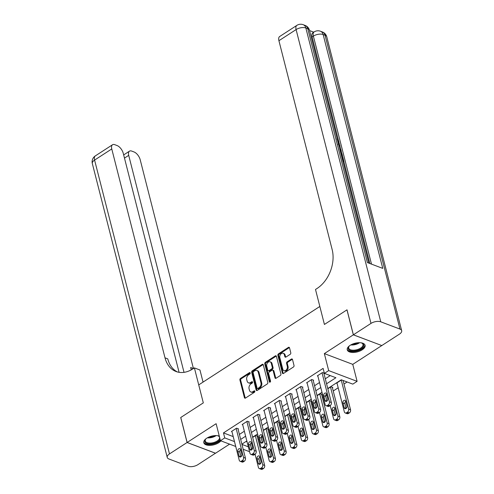 <?xml version="1.0" encoding="UTF-8"?>
<svg xmlns="http://www.w3.org/2000/svg" width="494" height="494" viewBox="0 0 494 494"><rect width="100%" height="100%" fill="white"/><g stroke="black" fill="none" stroke-linecap="round" stroke-linejoin="round"><path stroke-width="0.74" d="M250.223 372.939A0.809 0.58 -69.3 0 0 249.458 372.637L240.498 378.435A1.161 0.834 -69.3 0 0 239.905 379.966L244.407 397.621A1.161 0.834 -69.3 0 0 244.839 398.158A1.161 0.834 -69.3 0 0 245.499 398.059L254.453 392.255A0.809 0.58 -69.3 0 0 254.107 390.884L252.947 391.631A3.705 2.661 -69.3 0 1 250.835 391.958A3.705 2.661 -69.3 0 1 249.451 390.241L249.075 388.772A3.705 2.661 -69.3 0 1 250.971 383.881L252.131 383.134A0.809 0.58 -69.3 0 0 251.779 381.757L250.619 382.51A3.705 2.661 -69.3 0 1 248.507 382.838A3.705 2.661 -69.3 0 1 247.124 381.115L246.747 379.645A3.705 2.661 -69.3 0 1 248.649 374.761L249.803 374.007A0.809 0.58 -69.3 0 0 250.223 372.939L241.263 378.725A1.161 0.834 -69.3 0 0 240.671 380.257L245.172 397.911A1.161 0.834 -69.3 0 0 245.277 398.164M350.178 345.312A9.207 4.477 165.7 0 0 347.251 349.857A9.207 4.477 165.7 0 0 353.012 352.475A9.207 4.477 165.7 0 0 362.158 349.845A9.207 4.477 165.7 0 0 365.091 345.306A9.207 4.477 165.7 0 0 359.323 342.688A9.207 4.477 165.7 0 0 350.178 345.312M219.28 436.085A9.207 4.477 165.7 0 0 206.733 438.209A9.207 4.477 165.7 0 0 203.806 442.754A9.207 4.477 165.7 0 0 209.567 445.372A9.207 4.477 165.7 0 0 218.719 442.748A9.207 4.477 165.7 0 0 220.874 440.846M290.188 354.309A1.161 0.834 -69.3 0 0 290.781 352.784L289.521 347.832A1.161 0.834 -69.3 0 0 289.089 347.294A1.161 0.834 -69.3 0 0 288.428 347.393L278.48 353.84A1.161 0.834 -69.3 0 0 277.887 355.365L282.389 373.026A1.161 0.834 -69.3 0 0 282.821 373.563A1.161 0.834 -69.3 0 0 283.482 373.458L293.43 367.017A1.161 0.834 -69.3 0 0 294.023 365.486L292.497 359.502A1.161 0.834 -69.3 0 0 292.065 358.965A1.161 0.834 -69.3 0 0 291.404 359.07L287.144 361.824A1.161 0.834 -69.3 0 0 286.551 363.356L287.31 366.32A3.1 2.223 -69.3 0 1 286.545 369.636A3.1 2.223 -69.3 0 1 283.957 370.679A3.1 2.223 -69.3 0 1 282.796 369.24L279.832 357.619A3.1 2.223 -69.3 0 1 280.598 354.303A3.1 2.223 -69.3 0 1 283.186 353.259A3.1 2.223 -69.3 0 1 284.346 354.698L284.84 356.631A1.161 0.834 -69.3 0 0 285.273 357.168A1.161 0.834 -69.3 0 0 285.933 357.069L290.188 354.309M179.081 372.322L123.253 153.301A7.083 3.526 57.1 0 0 117.115 145.563L114.849 144.705A7.083 3.526 57.1 0 0 112.527 144.754A7.083 3.526 57.1 0 0 111.768 148.953L94.589 160.081L169.485 453.906L187.09 442.501L180.724 417.516L203.312 402.888L180.767 417.486L187.133 442.476L216.125 423.698L220.454 440.691L224.751 437.906L223.473 432.911L323.113 368.382L324.385 373.378L328.683 370.599L357.1 381.349L352.809 384.128L341.286 379.775L327.775 388.525M353.383 334.809L381.8 345.559L399.411 334.154A7.083 3.439 165.7 0 0 401.665 330.659A7.083 3.439 165.7 0 0 399.955 329.072L380.751 321.81A7.083 3.439 165.7 0 0 370.988 323.403L353.383 334.809L347.01 309.818L324.422 324.453L346.967 309.849L353.34 334.833L324.348 353.605L328.683 370.599M370.988 323.403L296.097 29.578L278.919 40.706L332.159 249.581A29.504 21.186 -69.3 0 1 317.055 288.471L315.505 289.472L324.422 324.453L319.84 306.459L198.73 384.894L203.312 402.888L194.395 367.906L192.851 368.907A29.504 21.186 110.7 0 1 176.043 371.519A29.504 21.186 110.7 0 1 165.008 357.829L111.768 148.953M263.302 364.813A1.161 0.834 -69.3 0 0 262.87 364.276A1.161 0.834 -69.3 0 0 262.209 364.374L252.261 370.821A1.161 0.834 -69.3 0 0 251.668 372.346L256.164 390.007A1.161 0.834 -69.3 0 0 256.602 390.544A1.161 0.834 -69.3 0 0 257.257 390.439L267.211 383.999A1.161 0.834 -69.3 0 0 267.804 382.467L263.302 364.813M265.371 362.33L275.319 355.884A1.161 0.834 -69.3 0 1 275.979 355.785A1.161 0.834 -69.3 0 1 276.412 356.322L280.913 373.977A1.161 0.834 -69.3 0 1 280.32 375.508L276.06 378.262A1.161 0.834 -69.3 0 1 275.399 378.367A1.161 0.834 -69.3 0 1 274.967 377.83L273.145 370.667A1.161 0.834 -69.3 0 0 272.707 370.13A1.161 0.834 -69.3 0 0 272.052 370.234L269.224 372.062A1.161 0.834 -69.3 0 0 268.631 373.588L270.533 381.041A0.809 0.58 -69.3 0 1 269.353 381.806L264.778 363.856A1.161 0.834 -69.3 0 1 265.371 362.33L266.136 362.621L276.084 356.174L275.319 355.884M381.745 345.534L353.34 334.833M187.133 442.476L215.557 453.226L229.58 444.143M223.473 432.911L233.217 436.597M239.399 434.417L244.351 431.213M250.137 427.464L255.089 424.26M260.875 420.511L265.828 417.307M271.607 413.558L276.56 410.353M282.346 406.605L287.298 403.394M293.084 399.652L298.036 396.441M303.822 392.699L308.775 389.488M314.555 385.746L319.507 382.535M325.293 378.793L330.233 375.588M238.065 429.175L238.491 428.897L236.57 428.175L231.42 431.509L231.97 431.719M248.803 422.222L249.229 421.944L247.309 421.215L242.153 424.556L242.708 424.766M259.535 415.269L259.968 414.991L258.047 414.262L252.891 417.603L253.447 417.813M270.274 408.316L270.706 408.038L268.785 407.309L263.629 410.65L264.185 410.86M281.012 401.363L281.438 401.085L279.518 400.356L274.368 403.697L274.917 403.907M291.744 394.41L292.176 394.132L290.256 393.403L285.1 396.744L285.656 396.954M302.482 387.457L302.915 387.179L300.994 386.45L295.838 389.791L296.394 390.001M313.221 380.504L313.647 380.226L311.726 379.497L306.576 382.838L307.132 383.041M323.959 373.55L324.36 373.285M317.864 376.088L317.315 375.878L322.465 372.544L324.354 373.26M258.084 439.654L258.881 439.135M261.203 437.635L262.407 436.857M268.822 432.701L269.619 432.182M271.941 430.682L273.139 429.904M279.561 425.748L280.357 425.229M282.679 423.729L283.877 422.95M290.293 418.795L291.089 418.276M293.411 416.775L294.615 415.997M301.031 411.842L301.828 411.323M304.15 409.822L305.348 409.044M311.77 404.889L312.566 404.37M314.888 402.869L316.086 402.091M322.508 397.936L323.304 397.417M325.626 395.916L326.824 395.138M333.24 390.982L338.192 387.771M343.978 384.023L347.134 381.986M246.049 441.451L247.062 441.834M250.853 443.266L251.6 443.55M257.269 436.443L257.695 436.165L255.775 435.436L252.681 437.443M268.001 429.49L268.433 429.212L266.513 428.483L263.413 430.49M278.74 422.537L279.172 422.259L277.251 421.53L274.151 423.537M289.478 415.584L289.904 415.3L287.983 414.577L284.89 416.584M300.216 408.624L300.642 408.347L298.722 407.624L295.628 409.631M310.948 401.671L311.381 401.394L309.46 400.671L306.36 402.672M321.687 394.718L322.119 394.44L320.198 393.718L317.099 395.719M332.425 387.765L332.851 387.487L330.931 386.765L327.837 388.766M343.157 380.812L343.484 380.602M337.069 383.356L336.513 383.146L341.564 379.88M324.348 353.605L352.772 364.362L381.757 345.584M352.772 364.362L357.1 381.349M252.187 449.293L251.681 449.626M249.421 451.09L248.877 451.442L243.19 449.287M326.565 383.789L335.908 377.737L324.385 373.378M240.671 439.413L245.623 436.208M251.409 432.46L256.361 429.255M262.147 425.507L267.1 422.302M272.886 418.554L277.838 415.349M283.618 411.601L288.57 408.396M294.356 404.648L299.308 401.443M305.094 397.695L310.047 394.49M315.833 390.742L320.785 387.531M224.751 437.906L234.489 441.593M235.731 446.471L220.454 440.691M241.949 444.415L248.334 446.829M251.248 447.935L252.57 448.435M321.989 392.267L317.037 395.478M311.251 399.22L306.299 402.431M300.519 406.173L295.566 409.384M289.78 413.126L284.828 416.337M279.042 420.085L274.09 423.29M268.304 427.038L263.351 430.243M257.572 433.991L252.619 437.196M246.833 440.944L241.881 444.149M248.507 382.838L249.279 383.128A3.705 2.661 -69.3 0 0 251.39 382.801L250.619 382.51M252.545 382.053L251.39 382.801M250.835 391.958L251.6 392.248A3.705 2.661 -69.3 0 0 253.712 391.921L252.947 391.631M254.867 391.174L253.712 391.921M263.197 364.56A1.161 0.834 -69.3 0 0 262.975 364.665L253.027 371.111A1.161 0.834 -69.3 0 0 252.434 372.637L256.936 390.297A1.161 0.834 -69.3 0 0 257.034 390.544M253.533 371.593A0.809 0.58 -69.3 0 0 253.119 372.661L257.071 388.161A0.809 0.58 -69.3 0 0 257.837 388.463L259.06 387.673A3.705 2.661 -69.3 0 0 260.956 382.788L258.257 372.192A3.705 2.661 -69.3 0 0 256.868 370.475A3.705 2.661 -69.3 0 0 254.756 370.803L253.533 371.593M257.374 388.537L258.146 388.827A0.809 0.58 -69.3 0 0 258.603 388.753L257.837 388.463M256.868 370.475L257.64 370.766A3.705 2.661 -69.3 0 1 259.023 372.482L261.727 383.078A3.705 2.661 -69.3 0 1 259.825 387.963L258.603 388.753M272.707 370.13L273.478 370.42A1.161 0.834 -69.3 0 1 273.911 370.957L275.738 378.12A1.161 0.834 -69.3 0 0 275.837 378.367M269.353 381.806L270.119 382.097A0.809 0.58 -69.3 0 0 270.125 382.109L265.544 364.146L264.778 363.856M271.249 363.238A3.1 2.223 -69.3 0 0 270.088 361.799A3.1 2.223 -69.3 0 0 267.501 362.843A3.1 2.223 -69.3 0 0 266.735 366.159L267.779 370.253A1.161 0.834 -69.3 0 0 268.217 370.79A1.161 0.834 -69.3 0 0 268.872 370.685L271.7 368.857A1.161 0.834 -69.3 0 0 272.293 367.332L271.249 363.238L272.015 363.528A3.1 2.223 -69.3 0 0 270.86 362.09L270.088 361.799M268.217 370.79L268.983 371.08A1.161 0.834 -69.3 0 0 269.644 370.975L268.872 370.685M272.015 363.528L273.059 367.622A1.161 0.834 -69.3 0 1 272.466 369.148L269.644 370.975M266.136 362.621A1.161 0.834 -69.3 0 0 265.544 364.146M283.186 353.259L283.957 353.55A3.1 2.223 -69.3 0 1 285.112 354.988L285.606 356.927A1.161 0.834 -69.3 0 0 285.711 357.174M283.957 370.679L284.723 370.969A3.1 2.223 -69.3 0 0 287.317 369.926A3.1 2.223 -69.3 0 0 288.076 366.61L287.31 366.32M292.392 359.255A1.161 0.834 -69.3 0 0 292.17 359.36L287.916 362.114A1.161 0.834 -69.3 0 0 287.323 363.646L288.076 366.61M289.416 347.578A1.161 0.834 -69.3 0 0 289.194 347.683L279.246 354.13A1.161 0.834 -69.3 0 0 278.653 355.655L283.155 373.316A1.161 0.834 -69.3 0 0 283.26 373.563M255.349 435.714L262.734 464.7A2.359 1.692 -69.3 0 1 261.524 467.806L260.665 468.368A2.359 1.692 -69.3 0 1 259.319 468.571A2.359 1.692 -69.3 0 1 258.442 467.478L255.071 454.258M257.139 435.955L264.654 465.422A2.359 1.692 110.7 0 1 263.444 468.534L262.586 469.09A2.359 1.692 110.7 0 1 261.24 469.3L259.319 468.571M259.844 456.901A1.89 1.359 -69.3 0 0 258.992 459.309L260.19 464.008M261.042 461.6L259.819 456.802A1.89 1.359 -69.3 0 0 259.115 455.925A1.89 1.359 -69.3 0 0 257.535 456.567A1.89 1.359 -69.3 0 0 257.071 458.58L258.294 463.378A1.89 1.359 -69.3 0 0 259.004 464.255A1.89 1.359 -69.3 0 0 260.579 463.619A1.89 1.359 -69.3 0 0 261.042 461.6M236.144 428.452L243.53 457.432A2.359 1.692 -69.3 0 1 242.319 460.544L241.461 461.1A2.359 1.692 -69.3 0 1 240.121 461.31A2.359 1.692 -69.3 0 1 239.238 460.217L231.847 431.231M240.121 461.31L242.041 462.032A2.359 1.692 110.7 0 0 243.381 461.828L244.24 461.273A2.359 1.692 110.7 0 0 245.45 458.16L237.941 428.687M241.838 454.338A1.89 1.359 110.7 0 1 241.375 456.351A1.89 1.359 110.7 0 1 239.8 456.993A1.89 1.359 110.7 0 1 239.09 456.116L237.867 451.318A1.89 1.359 110.7 0 1 238.336 449.299A1.89 1.359 110.7 0 1 239.911 448.663A1.89 1.359 110.7 0 1 240.615 449.54L241.838 454.338M240.986 456.746L239.788 452.047A1.89 1.359 110.7 0 1 240.64 449.633M266.081 428.761L273.472 457.747A2.359 1.692 -69.3 0 1 272.262 460.853L271.404 461.408A2.359 1.692 -69.3 0 1 270.057 461.618A2.359 1.692 -69.3 0 1 269.174 460.525L265.803 447.305M267.878 429.002L275.393 458.469A2.359 1.692 110.7 0 1 274.182 461.581L273.324 462.137A2.359 1.692 110.7 0 1 271.978 462.347L270.057 461.618M270.582 449.948A1.89 1.359 -69.3 0 0 269.73 452.356L270.928 457.055M271.78 454.647L270.558 449.849A1.89 1.359 -69.3 0 0 269.854 448.972A1.89 1.359 -69.3 0 0 268.273 449.614A1.89 1.359 -69.3 0 0 267.81 451.627L269.032 456.425A1.89 1.359 -69.3 0 0 269.736 457.302A1.89 1.359 -69.3 0 0 271.317 456.666A1.89 1.359 -69.3 0 0 271.78 454.647M276.819 421.808L284.204 450.787A2.359 1.692 -69.3 0 1 283 453.9L282.142 454.455A2.359 1.692 -69.3 0 1 280.796 454.665A2.359 1.692 -69.3 0 1 279.913 453.572L276.541 440.352M278.616 422.049L286.125 451.516A2.359 1.692 110.7 0 1 284.921 454.628L284.062 455.184A2.359 1.692 110.7 0 1 282.716 455.394L280.796 454.665M281.321 442.995A1.89 1.359 -69.3 0 0 280.469 445.403L281.666 450.102M282.519 447.694L281.296 442.896A1.89 1.359 -69.3 0 0 280.586 442.019A1.89 1.359 -69.3 0 0 279.011 442.661A1.89 1.359 -69.3 0 0 278.548 444.674L279.771 449.472A1.89 1.359 -69.3 0 0 280.475 450.349A1.89 1.359 -69.3 0 0 282.049 449.713A1.89 1.359 -69.3 0 0 282.519 447.694M287.557 414.855L294.943 443.834A2.359 1.692 -69.3 0 1 293.739 446.947L292.874 447.502A2.359 1.692 -69.3 0 1 291.534 447.712A2.359 1.692 -69.3 0 1 290.651 446.619L287.28 433.392M289.354 415.096L296.863 444.563A2.359 1.692 110.7 0 1 295.653 447.675L294.795 448.231A2.359 1.692 110.7 0 1 293.455 448.441L291.534 447.712M292.053 436.041A1.89 1.359 -69.3 0 0 291.201 438.45L292.399 443.149M293.251 440.741L292.028 435.943A1.89 1.359 -69.3 0 0 291.324 435.066A1.89 1.359 -69.3 0 0 289.75 435.702A1.89 1.359 -69.3 0 0 289.28 437.721L290.503 442.519A1.89 1.359 -69.3 0 0 291.213 443.396A1.89 1.359 -69.3 0 0 292.788 442.76A1.89 1.359 -69.3 0 0 293.251 440.741M246.883 421.493L254.268 450.479A2.359 1.692 -69.3 0 1 253.058 453.591L252.199 454.147A2.359 1.692 -69.3 0 1 250.853 454.356A2.359 1.692 -69.3 0 1 249.97 453.257L242.585 424.278M250.853 454.356L252.774 455.079A2.359 1.692 110.7 0 0 254.12 454.875L254.978 454.319A2.359 1.692 110.7 0 0 256.188 451.207L248.673 421.734M252.576 447.379A1.89 1.359 110.7 0 1 252.113 449.398A1.89 1.359 110.7 0 1 250.532 450.04A1.89 1.359 110.7 0 1 249.828 449.163L248.606 444.365A1.89 1.359 110.7 0 1 249.069 442.346A1.89 1.359 110.7 0 1 250.649 441.71A1.89 1.359 110.7 0 1 251.353 442.587L252.576 447.379M251.724 449.793L250.526 445.094A1.89 1.359 110.7 0 1 251.378 442.68M257.615 414.54L265.006 443.526A2.359 1.692 -69.3 0 1 263.796 446.638L262.938 447.194A2.359 1.692 -69.3 0 1 261.592 447.403A2.359 1.692 -69.3 0 1 260.709 446.304L253.323 417.325M261.592 447.403L263.512 448.126A2.359 1.692 110.7 0 0 264.858 447.922L265.716 447.36A2.359 1.692 110.7 0 0 266.927 444.254L259.412 414.781M263.314 440.426A1.89 1.359 110.7 0 1 262.851 442.445A1.89 1.359 110.7 0 1 261.27 443.087A1.89 1.359 110.7 0 1 260.566 442.21L259.344 437.412A1.89 1.359 110.7 0 1 259.807 435.393A1.89 1.359 110.7 0 1 261.388 434.757A1.89 1.359 110.7 0 1 262.092 435.634L263.314 440.426M262.462 442.84L261.264 438.135A1.89 1.359 110.7 0 1 262.116 435.727M268.353 407.587L275.738 436.573A2.359 1.692 -69.3 0 1 274.534 439.685L273.676 440.24A2.359 1.692 -69.3 0 1 272.33 440.45A2.359 1.692 -69.3 0 1 271.447 439.351L264.055 410.372M272.33 440.45L274.25 441.173A2.359 1.692 110.7 0 0 275.596 440.963L276.455 440.407A2.359 1.692 110.7 0 0 277.659 437.301L270.15 407.828M274.053 433.473A1.89 1.359 110.7 0 1 273.583 435.492A1.89 1.359 110.7 0 1 272.009 436.128A1.89 1.359 110.7 0 1 271.305 435.257L270.082 430.459A1.89 1.359 110.7 0 1 270.545 428.44A1.89 1.359 110.7 0 1 272.12 427.804A1.89 1.359 110.7 0 1 272.83 428.675L274.053 433.473M273.194 435.881L271.996 431.182A1.89 1.359 110.7 0 1 272.855 428.773M298.296 407.902L305.681 436.881A2.359 1.692 -69.3 0 1 304.471 439.993L303.612 440.549A2.359 1.692 -69.3 0 1 302.266 440.759A2.359 1.692 -69.3 0 1 301.383 439.666L298.018 426.439M300.086 408.137L307.601 437.61A2.359 1.692 110.7 0 1 306.391 440.722L305.533 441.278A2.359 1.692 110.7 0 1 304.187 441.488L302.266 440.759M302.791 429.088A1.89 1.359 -69.3 0 0 301.939 431.497L303.137 436.196M303.989 433.788L302.766 428.99A1.89 1.359 -69.3 0 0 302.062 428.113A1.89 1.359 -69.3 0 0 300.482 428.749A1.89 1.359 -69.3 0 0 300.019 430.768L301.241 435.566A1.89 1.359 -69.3 0 0 301.945 436.443A1.89 1.359 -69.3 0 0 303.526 435.807A1.89 1.359 -69.3 0 0 303.989 433.788M279.091 400.634L286.477 429.619A2.359 1.692 -69.3 0 1 285.266 432.732L284.408 433.287A2.359 1.692 -69.3 0 1 283.068 433.497A2.359 1.692 -69.3 0 1 282.185 432.398L274.794 403.419M283.068 433.497L284.989 434.22A2.359 1.692 110.7 0 0 286.329 434.01L287.187 433.454A2.359 1.692 110.7 0 0 288.397 430.342L280.888 400.875M284.785 426.52A1.89 1.359 110.7 0 1 284.322 428.539A1.89 1.359 110.7 0 1 282.747 429.175A1.89 1.359 110.7 0 1 282.037 428.304L280.814 423.506A1.89 1.359 110.7 0 1 281.284 421.487A1.89 1.359 110.7 0 1 282.858 420.851A1.89 1.359 110.7 0 1 283.562 421.722L284.785 426.52M283.933 428.928L282.735 424.229A1.89 1.359 110.7 0 1 283.587 421.82M220.071 439.185A7.966 3.872 -14.3 0 1 214.112 443.254A7.966 3.872 -14.3 0 1 206.356 443.279A7.966 3.872 -14.3 0 1 205.578 439.228A7.966 3.872 -14.3 0 1 206.214 438.567M205.782 438.993A7.373 3.588 165.7 0 0 205.251 441A7.373 3.588 165.7 0 0 213.871 442.488A7.373 3.588 165.7 0 0 219.54 437.357A7.373 3.588 165.7 0 0 218.107 435.85M203.738 442.186A9.145 4.446 165.7 0 0 214.347 443.785A9.145 4.446 165.7 0 0 220.367 440.352M217.533 435.683A7.966 3.872 -14.3 0 1 218.404 435.955A7.966 3.872 -14.3 0 1 219.385 436.498M360.972 342.787A7.966 3.872 -14.3 0 1 361.849 343.058A7.966 3.872 -14.3 0 1 363.356 346.603A7.966 3.872 -14.3 0 1 353.537 351.012A7.966 3.872 -14.3 0 1 348.573 346.961A7.966 3.872 -14.3 0 1 349.017 346.331A7.966 3.872 -14.3 0 1 349.653 345.67M349.227 346.09A7.373 3.588 165.7 0 0 348.992 346.448A7.373 3.588 165.7 0 0 348.69 348.103A7.373 3.588 165.7 0 0 355.137 350.067A7.373 3.588 165.7 0 0 362.676 346.115A7.373 3.588 165.7 0 0 362.985 344.46A7.373 3.588 165.7 0 0 361.552 342.953M347.183 349.283A9.145 4.446 165.7 0 0 355.359 351.438A9.145 4.446 165.7 0 0 364.449 346.578A9.145 4.446 165.7 0 0 364.875 344.775M194.395 367.906L199.965 370.012L203.046 382.103M184.015 372.346L128.706 155.363A7.083 3.526 57.1 0 1 129.465 151.164A7.083 3.526 57.1 0 1 131.787 151.108L134.053 151.967A7.083 3.526 57.1 0 1 140.191 159.71L193.42 368.543M191.351 369.808A29.504 21.186 110.7 0 1 190.665 367.536L191.258 369.864M169.485 453.906A7.083 3.439 165.7 0 0 167.231 457.395A7.083 3.439 165.7 0 0 168.942 458.988L188.14 466.25A7.083 3.439 165.7 0 0 197.903 464.656L215.501 453.202M187.09 442.501L215.514 453.251M177.451 371.976A29.504 21.186 110.7 0 1 167.775 358.879L165.008 357.829M203.528 381.788A29.504 21.186 110.7 0 1 202.929 381.627M338.779 145.217L339.755 145.063L339.983 145.958L339.088 146.428M342.601 160.217L343.194 160.439L342.293 156.907L342.824 157.104L343.941 161.489L343.015 161.841M369.833 263.493L343.849 161.544M342.706 157.061L342.435 156.011M341.576 152.621L341.119 150.837M340.848 149.775L339.891 146.014M339.65 145.075L339.162 143.161M338.557 140.79L312.091 36.951A7.083 3.526 -122.9 0 1 312.85 32.752L314.141 31.919A7.083 3.526 57.1 0 0 313.381 36.118L312.091 36.951M313.758 32.166L309.553 30.572M340.224 150.892L341.984 153.807L342.527 155.95L341.607 156.308M278.919 40.706A7.083 3.526 -122.9 0 1 279.678 36.507L296.857 25.379A7.083 3.526 57.1 0 0 296.097 29.578A7.083 3.439 -14.3 0 1 305.86 27.985L380.751 321.81M368.833 263.117L309.485 30.301A7.083 3.439 -14.3 0 0 307.781 28.714A7.083 5.082 -69.3 0 0 305.131 25.429L303.211 24.7A7.083 5.082 110.7 0 1 305.86 27.985L307.781 28.714L367.388 262.573L382.751 268.384L323.138 34.524L325.058 35.247A7.083 3.439 -14.3 0 1 326.769 36.84L401.665 330.659M342.293 156.907L341.829 157.203M343.941 161.489L342.817 161.063M342.527 155.95L341.403 155.53M341.187 154.684L341.78 154.906L340.452 151.782M341.465 153.671L341.008 153.967M339.718 148.91L340.984 149.88L341.212 150.775L339.94 149.768M339.983 145.958L338.995 146.076M341.212 150.775L340.564 151.195M338.242 143.118L338.507 141.846L338.001 142.173M338.507 141.846L337.488 140.148M336.859 138.944L339.02 141.969L338.464 143.995M309.028 400.949L316.419 429.928A2.359 1.692 -69.3 0 1 315.209 433.04L314.351 433.596A2.359 1.692 -69.3 0 1 313.005 433.806A2.359 1.692 -69.3 0 1 312.122 432.713L308.75 419.486M310.825 401.184L318.34 430.657A2.359 1.692 110.7 0 1 317.129 433.769L316.271 434.325A2.359 1.692 110.7 0 1 314.925 434.535L313.005 433.806M313.529 422.135A1.89 1.359 -69.3 0 0 312.677 424.544L313.875 429.243M314.727 426.835L313.505 422.037A1.89 1.359 -69.3 0 0 312.801 421.16A1.89 1.359 -69.3 0 0 311.22 421.796A1.89 1.359 -69.3 0 0 310.757 423.815L311.98 428.613A1.89 1.359 -69.3 0 0 312.683 429.49A1.89 1.359 -69.3 0 0 314.264 428.848A1.89 1.359 -69.3 0 0 314.727 426.835M319.766 393.996L327.151 422.975A2.359 1.692 -69.3 0 1 325.947 426.087L325.089 426.643A2.359 1.692 -69.3 0 1 323.743 426.853A2.359 1.692 -69.3 0 1 322.86 425.76L319.488 412.533M321.563 394.231L329.072 423.704A2.359 1.692 110.7 0 1 327.868 426.816L327.009 427.372A2.359 1.692 110.7 0 1 325.663 427.582L323.743 426.853M324.268 415.182A1.89 1.359 -69.3 0 0 323.416 417.591L324.614 422.29M325.466 419.881L324.243 415.084A1.89 1.359 -69.3 0 0 323.533 414.207A1.89 1.359 -69.3 0 0 321.958 414.843A1.89 1.359 -69.3 0 0 321.495 416.862L322.718 421.66A1.89 1.359 -69.3 0 0 323.422 422.537A1.89 1.359 -69.3 0 0 324.996 421.895A1.89 1.359 -69.3 0 0 325.466 419.881M330.505 387.043L337.89 416.022A2.359 1.692 -69.3 0 1 336.68 419.134L335.821 419.69A2.359 1.692 -69.3 0 1 334.481 419.9A2.359 1.692 -69.3 0 1 333.598 418.807L330.227 405.58M332.301 387.277L339.81 416.751A2.359 1.692 110.7 0 1 338.6 419.863L337.742 420.419A2.359 1.692 110.7 0 1 336.402 420.629L334.481 419.9M335 408.223A1.89 1.359 -69.3 0 0 334.148 410.638L335.346 415.337M336.198 412.928L334.975 408.13A1.89 1.359 -69.3 0 0 334.271 407.254A1.89 1.359 -69.3 0 0 332.697 407.89A1.89 1.359 -69.3 0 0 332.227 409.909L333.45 414.707A1.89 1.359 -69.3 0 0 334.16 415.584A1.89 1.359 -69.3 0 0 335.735 414.941A1.89 1.359 -69.3 0 0 336.198 412.928M341.237 380.09L348.628 409.069A2.359 1.692 -69.3 0 1 347.418 412.181L346.56 412.737A2.359 1.692 -69.3 0 1 345.213 412.947A2.359 1.692 -69.3 0 1 344.33 411.848L336.945 382.869M343.064 380.448L350.549 409.798A2.359 1.692 110.7 0 1 349.338 412.91L348.48 413.466A2.359 1.692 110.7 0 1 347.134 413.669L345.213 412.947M345.738 401.27A1.89 1.359 -69.3 0 0 344.886 403.684L346.084 408.384M346.936 405.969L345.714 401.177A1.89 1.359 -69.3 0 0 345.01 400.301A1.89 1.359 -69.3 0 0 343.429 400.937A1.89 1.359 -69.3 0 0 342.966 402.956L344.188 407.754A1.89 1.359 -69.3 0 0 344.892 408.631A1.89 1.359 -69.3 0 0 346.473 407.988A1.89 1.359 -69.3 0 0 346.936 405.969M289.824 393.681L297.215 422.666A2.359 1.692 -69.3 0 1 296.005 425.779L295.146 426.334A2.359 1.692 -69.3 0 1 293.8 426.544A2.359 1.692 -69.3 0 1 292.917 425.445L285.532 396.466M293.8 426.544L295.721 427.267A2.359 1.692 110.7 0 0 297.067 427.057L297.925 426.501A2.359 1.692 110.7 0 0 299.136 423.389L291.621 393.922M295.523 419.567A1.89 1.359 110.7 0 1 295.06 421.586A1.89 1.359 110.7 0 1 293.479 422.222A1.89 1.359 110.7 0 1 292.775 421.345L291.553 416.553A1.89 1.359 110.7 0 1 292.016 414.534A1.89 1.359 110.7 0 1 293.597 413.892A1.89 1.359 110.7 0 1 294.301 414.769L295.523 419.567M294.671 421.975L293.473 417.276A1.89 1.359 110.7 0 1 294.325 414.867M300.562 386.728L307.953 415.713A2.359 1.692 -69.3 0 1 306.743 418.826L305.885 419.381A2.359 1.692 -69.3 0 1 304.539 419.585A2.359 1.692 -69.3 0 1 303.656 418.492L296.27 389.513M304.539 419.585L306.459 420.314A2.359 1.692 110.7 0 0 307.805 420.104L308.664 419.548A2.359 1.692 110.7 0 0 309.874 416.436L302.359 386.969M306.261 412.614A1.89 1.359 110.7 0 1 305.798 414.633A1.89 1.359 110.7 0 1 304.218 415.269A1.89 1.359 110.7 0 1 303.514 414.392L302.291 409.6A1.89 1.359 110.7 0 1 302.754 407.581A1.89 1.359 110.7 0 1 304.329 406.939A1.89 1.359 110.7 0 1 305.039 407.816L306.261 412.614M305.409 415.022L304.211 410.323A1.89 1.359 110.7 0 1 305.064 407.914M311.3 379.775L318.686 408.76A2.359 1.692 -69.3 0 1 317.481 411.866L316.617 412.428A2.359 1.692 -69.3 0 1 315.277 412.632A2.359 1.692 -69.3 0 1 314.394 411.539L307.002 382.56M315.277 412.632L317.197 413.361A2.359 1.692 110.7 0 0 318.537 413.151L319.402 412.595A2.359 1.692 110.7 0 0 320.606 409.483L313.097 380.016M317 405.66A1.89 1.359 110.7 0 1 316.531 407.68A1.89 1.359 110.7 0 1 314.956 408.316A1.89 1.359 110.7 0 1 314.246 407.439L313.023 402.641A1.89 1.359 110.7 0 1 313.492 400.628A1.89 1.359 110.7 0 1 315.067 399.986A1.89 1.359 110.7 0 1 315.777 400.862L317 405.66M316.141 408.069L314.944 403.37A1.89 1.359 110.7 0 1 315.802 400.961M322.039 372.822L329.424 401.807A2.359 1.692 -69.3 0 1 328.214 404.913L327.355 405.475A2.359 1.692 -69.3 0 1 326.009 405.679A2.359 1.692 -69.3 0 1 325.132 404.586L317.741 375.601M326.009 405.679L327.93 406.408A2.359 1.692 110.7 0 0 329.276 406.198L330.134 405.642A2.359 1.692 110.7 0 0 331.344 402.53L323.836 373.063M327.732 398.707A1.89 1.359 110.7 0 1 327.269 400.727A1.89 1.359 110.7 0 1 325.694 401.363A1.89 1.359 110.7 0 1 324.984 400.486L323.761 395.688A1.89 1.359 110.7 0 1 324.225 393.675A1.89 1.359 110.7 0 1 325.805 393.033A1.89 1.359 110.7 0 1 326.509 393.909L327.732 398.707M326.88 401.116L325.682 396.416A1.89 1.359 110.7 0 1 326.534 394.008M250.217 372.921L249.458 372.637M254.867 391.168L254.107 390.884M252.539 382.047L251.779 381.757M245.172 397.911L244.407 397.621M240.671 380.257L239.905 379.966M241.263 378.725L240.498 378.435M256.936 390.297L256.164 390.007M252.434 372.637L251.668 372.346M253.027 371.111L252.261 370.821M262.975 364.665L262.209 364.374M259.825 387.963L259.06 387.673M261.727 383.078L260.956 382.788M259.023 372.482L258.257 372.192M275.738 378.12L274.967 377.83M273.911 370.957L273.145 370.667M272.466 369.148L271.7 368.857M273.059 367.622L272.293 367.332M285.606 356.927L284.84 356.631M285.112 354.988L284.346 354.698M287.323 363.646L286.551 363.356M287.916 362.114L287.144 361.824M292.17 359.36L291.404 359.07M283.155 373.316L282.389 373.026M278.653 355.655L277.887 355.365M279.246 354.13L278.48 353.84M289.194 347.683L288.428 347.393M262.734 464.7L264.654 465.422M260.665 468.368L262.586 469.09M261.524 467.806L263.444 468.534M260.11 464.07L258.294 463.378M258.992 459.309L257.071 458.58M245.45 458.16L243.53 457.432M244.24 461.273L242.319 460.544M243.381 461.828L241.461 461.1M239.09 456.116L240.905 456.802M237.867 451.318L239.788 452.047M273.472 457.747L275.393 458.469M271.404 461.408L273.324 462.137M272.262 460.853L274.182 461.581M270.848 457.111L269.032 456.425M269.73 452.356L267.81 451.627M284.204 450.787L286.125 451.516M282.142 454.455L284.062 455.184M283 453.9L284.921 454.628M281.586 450.158L279.771 449.472M280.469 445.403L278.548 444.674M294.943 443.834L296.863 444.563M292.874 447.502L294.795 448.231M293.739 446.947L295.653 447.675M292.318 443.204L290.503 442.519M291.201 438.45L289.28 437.721M256.188 451.207L254.268 450.479M254.978 454.319L253.058 453.591M254.12 454.875L252.199 454.147M249.828 449.163L251.644 449.849M248.606 444.365L250.526 445.094M266.927 444.254L265.006 443.526M265.716 447.36L263.796 446.638M264.858 447.922L262.938 447.194M260.566 442.21L262.382 442.896M259.344 437.412L261.264 438.135M277.659 437.301L275.738 436.573M276.455 440.407L274.534 439.685M275.596 440.963L273.676 440.24M271.305 435.257L273.12 435.943M270.082 430.459L271.996 431.182M305.681 436.881L307.601 437.61M303.612 440.549L305.533 441.278M304.471 439.993L306.391 440.722M303.057 436.251L301.241 435.566M301.939 431.497L300.019 430.768M288.397 430.342L286.477 429.619M287.187 433.454L285.266 432.732M286.329 434.01L284.408 433.287M282.037 428.304L283.852 428.99M280.814 423.506L282.735 424.229M216.168 435.585A7.373 3.588 -14.3 0 1 212.544 437.283A7.373 3.588 -14.3 0 1 207.363 437.832M208.443 437.27A7.132 3.47 165.7 0 0 212.364 436.677A7.132 3.47 165.7 0 0 214.952 435.615M359.613 342.688A7.373 3.588 -14.3 0 1 350.802 344.936M351.882 344.374A7.132 3.47 165.7 0 0 358.391 342.713M190.665 367.536L193.382 368.567M128.706 155.363L124.476 158.105M94.589 160.081A7.083 3.526 -122.9 0 1 95.348 155.882A7.083 7.083 0 0 0 92.335 163.576A7.083 3.439 -14.3 0 1 94.589 160.081M399.955 329.072L325.058 35.247A7.083 5.082 -69.3 0 0 322.415 31.968L320.495 31.239A7.083 5.082 110.7 0 1 323.138 34.524A7.083 3.439 -14.3 0 0 313.381 36.118L371.494 264.123M316.419 429.928L318.34 430.657M314.351 433.596L316.271 434.325M315.209 433.04L317.129 433.769M313.795 429.298L311.98 428.613M312.677 424.544L310.757 423.815M327.151 422.975L329.072 423.704M325.089 426.643L327.009 427.372M325.947 426.087L327.868 426.816M324.533 422.345L322.718 421.66M323.416 417.591L321.495 416.862M337.89 416.022L339.81 416.751M335.821 419.69L337.742 420.419M336.68 419.134L338.6 419.863M335.265 415.392L333.45 414.707M334.148 410.638L332.227 409.909M348.628 409.069L350.549 409.798M346.56 412.737L348.48 413.466M347.418 412.181L349.338 412.91M346.004 408.439L344.188 407.754M344.886 403.684L342.966 402.956M299.136 423.389L297.215 422.666M297.925 426.501L296.005 425.779M297.067 427.057L295.146 426.334M292.775 421.345L294.591 422.037M291.553 416.553L293.473 417.276M309.874 416.436L307.953 415.713M308.664 419.548L306.743 418.826M307.805 420.104L305.885 419.381M303.514 414.392L305.329 415.084M302.291 409.6L304.211 410.323M320.606 409.483L318.686 408.76M319.402 412.595L317.481 411.866M318.537 413.151L316.617 412.428M314.246 407.439L316.061 408.13M313.023 402.641L314.944 403.37M331.344 402.53L329.424 401.807M330.134 405.642L328.214 404.913M329.276 406.198L327.355 405.475M324.984 400.486L326.8 401.171M323.761 395.688L325.682 396.416M129.465 151.164L123.667 154.918M112.527 144.754L95.348 155.882M92.335 163.576L167.231 457.395M309.485 30.301A7.083 7.083 0 0 0 305.131 25.429M303.211 24.7A7.083 7.083 0 0 0 296.857 25.379M326.769 36.84A7.083 7.083 0 0 0 322.415 31.968M320.495 31.239A7.083 7.083 0 0 0 314.141 31.919M338.094 144.322L338.779 143.877"/></g></svg>
